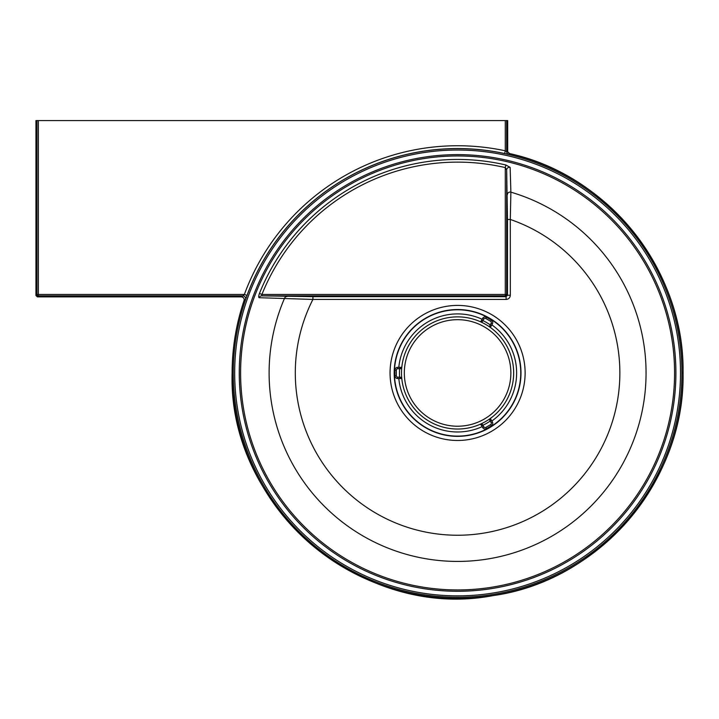 <?xml version="1.0" encoding="UTF-8"?>
<svg xmlns="http://www.w3.org/2000/svg" width="719" height="719" viewBox="0 0 719 719"><rect width="100%" height="100%" fill="white"/><g stroke="black" fill="none" stroke-linecap="round" stroke-linejoin="round"><path stroke-width="1.08" d="M401.786 367.373L400.771 368.685L397.724 368.739A1.402 1.402 0 0 0 396.322 370.141L396.322 375.749A1.402 1.402 0 0 0 397.724 377.151L400.771 377.214L401.786 378.527M490.322 327.415L489.693 325.878L491.158 323.208A1.402 1.402 0 0 0 490.646 321.294L485.792 318.49A1.402 1.402 0 0 0 483.878 319.002L482.305 321.609L480.66 321.833L482.665 318.301A2.804 2.804 0 0 1 486.493 317.277L491.347 320.081A2.804 2.804 0 0 1 492.38 323.909L490.466 327.217M480.66 424.066L482.305 424.282L483.878 426.897A1.402 1.402 0 0 0 485.792 427.41L490.646 424.605A1.402 1.402 0 0 0 491.158 422.691L489.693 420.022L490.322 418.485M489.693 420.022A1.402 0.773 -30 0 0 490.466 418.683L492.38 421.99A2.804 2.804 0 0 1 491.347 425.819L486.493 428.623A2.804 2.804 0 0 1 482.665 427.598L480.759 424.291A1.402 0.773 150 0 0 482.305 424.282M457.59 429.027A56.082 56.082 0 0 0 513.663 372.945A56.082 56.082 0 0 0 457.59 316.872A56.082 56.082 0 0 0 401.508 372.945A56.082 56.082 0 0 0 457.59 429.027A56.082 56.082 0 0 0 513.663 372.945A56.082 56.082 0 0 0 457.59 316.872M400.771 377.214A1.402 0.773 90 0 0 401.535 378.553L397.724 378.553A2.804 2.804 0 0 1 394.92 375.749L394.92 370.141A2.804 2.804 0 0 1 397.724 367.337L401.535 367.337A1.402 0.773 -90 0 0 400.771 368.685M401.948 379.542L401.786 378.553M401.786 367.337L399.611 367.337L399.611 368.739A58.131 58.131 0 0 0 399.611 377.151L399.611 378.553M491.122 417.838L490.34 418.467M489.693 325.878A1.402 0.773 30 0 1 490.466 327.208L491.122 328.062M481.721 319.928L482.934 320.629A58.131 58.131 0 0 1 490.223 324.835L491.436 325.536M482.305 321.609A1.402 0.773 -150 0 0 480.759 321.6L479.699 321.465M491.436 420.354L490.223 421.055A58.131 58.131 0 0 1 482.934 425.262L481.721 425.963M510.301 219.457L510.885 192.162L510.139 167.374L505.87 164.984A213.498 213.498 0 0 0 259.442 293.451C258.525 295.985 258.436 297.405 259.2 297.702L312.9 299.437L506.122 299.428C508.684 299.176 510.086 297.774 510.328 295.221L510.301 219.457L507.479 219.511L507.488 295.266L506.086 296.677L312.945 296.659L312.9 299.437A162.296 162.296 0 0 0 457.59 535.242A162.296 162.296 0 0 0 510.301 219.457M504.675 153.542L508.836 154.432L509.843 153.623A225.46 225.46 0 0 1 457.59 598.415A225.46 225.46 0 0 1 244.056 300.578L245.476 299.571L247.003 295.419A224.409 224.409 0 0 1 504.675 153.542L505.268 150.801A227.204 227.204 0 0 0 244.37 294.448L242.833 295.851A2.804 2.804 -125.5 0 1 245.476 299.571M507.695 150.963L507.695 150.9A2.804 2.804 -128.3 0 0 509.843 153.623C508.045 152.383 507.326 151.538 507.704 151.089L507.695 120.585L35.95 120.585L35.95 295.473L37.352 296.875L241.584 296.884C243.696 297.486 244.514 298.718 244.056 300.578A2.804 2.804 -125.6 0 0 241.404 296.875L241.467 296.875M312.945 296.659L261.698 295.851L261.923 294.448A210.82 210.82 0 0 1 505.268 167.59L506.67 169.972L507.479 219.511M259.2 297.702A2.804 2.66 -88.5 0 1 261.698 295.851L505.268 295.851A1.402 1.402 -45 0 0 506.67 294.448L506.67 169.972A2.804 2.66 -1.5 0 1 510.139 167.374M507.695 150.9L506.67 151.709L505.268 150.801L505.268 120.585M506.67 120.585L506.67 151.709A2.804 2.804 -128.4 0 0 508.836 154.432M38.377 120.585L38.377 294.448L244.37 294.448L247.003 295.419M510.328 295.221L507.488 295.266L506.67 294.448L261.923 294.448L259.442 293.451M286.998 296.507A2.804 2.651 -88.5 0 0 284.544 298.25A188.477 188.477 0 0 0 457.59 561.422A188.477 188.477 0 0 0 510.885 192.162A2.804 2.66 -1.5 0 0 507.326 194.732M506.122 299.428L506.086 296.677L505.268 295.851L505.268 167.59L505.87 164.984M485.792 427.41L486.493 428.623M483.878 319.002L482.665 318.301M485.091 429A2.804 2.804 0 0 1 482.665 427.598L483.878 426.897M457.59 426.223A53.278 53.278 0 0 0 510.867 372.945A53.278 53.278 0 0 0 457.59 319.676A53.278 53.278 0 0 0 404.312 372.945A53.278 53.278 0 0 0 457.59 426.223M397.724 377.151L397.724 378.553A2.804 2.804 0 0 1 394.92 375.749L396.322 375.749M396.322 370.141L394.92 370.141A2.804 2.804 0 0 1 397.724 367.337L397.724 368.739M491.158 422.691L492.38 421.99A2.804 2.804 0 0 1 491.347 425.819L490.646 424.605M485.091 316.899A2.804 2.804 0 0 1 486.493 317.277L485.792 318.49M490.646 321.294L491.347 320.081A2.804 2.804 0 0 1 492.38 323.909L491.158 323.208M491.832 324.853A59.039 59.039 0 0 1 491.832 421.046M482.116 426.646A59.039 59.039 0 0 1 398.811 378.553M520.745 372.945A63.164 63.164 0 0 1 457.59 436.109A63.164 63.164 0 0 1 394.425 372.945A63.164 63.164 0 0 1 457.59 309.79A63.164 63.164 0 0 1 520.745 372.945M520.996 372.945A63.407 63.407 0 0 1 457.59 436.361A63.407 63.407 0 0 1 394.174 372.945A63.407 63.407 0 0 1 457.59 309.538A63.407 63.407 0 0 1 520.996 372.945M390.058 372.945A67.532 67.532 0 0 1 457.59 305.413A67.532 67.532 0 0 1 525.122 372.945A67.532 67.532 0 0 1 457.59 440.477A67.532 67.532 0 0 1 390.058 372.945M674.575 372.945A216.985 216.985 0 0 1 457.59 589.94A216.985 216.985 0 0 1 240.604 372.945A216.985 216.985 0 0 1 457.59 155.96A216.985 216.985 0 0 1 674.575 372.945M239.265 372.945A218.324 218.324 0 0 1 457.59 154.621A218.324 218.324 0 0 1 675.914 372.945A218.324 218.324 0 0 1 457.59 591.27A218.324 218.324 0 0 1 239.265 372.945M233.271 372.945A224.319 224.319 0 0 1 457.59 148.626A224.319 224.319 0 0 1 681.909 372.945A224.319 224.319 0 0 1 457.59 597.264A224.319 224.319 0 0 1 233.271 372.945M234.673 372.945A222.917 222.917 0 0 1 457.59 150.028A222.917 222.917 0 0 1 680.507 372.945A222.917 222.917 0 0 1 457.59 595.862A222.917 222.917 0 0 1 234.673 372.945M37.352 296.875L38.377 295.851L242.833 295.851L241.404 296.875M36.975 120.585L36.975 294.448L35.95 295.473M398.811 367.337A59.039 59.039 0 0 1 482.116 319.245M38.377 295.851A1.402 1.402 -135 0 1 36.975 294.448L38.377 294.448L38.377 295.851M401.948 366.348L401.535 367.337M479.699 424.435L480.759 424.291M509.843 153.623C609.074 175.454 684.812 271.36 683.05 372.945C685.198 480.669 599.574 580.916 492.857 595.638C361.504 620.767 227.851 506.616 232.129 372.945C232.156 348.176 236.129 324.053 244.056 300.578"/></g></svg>
